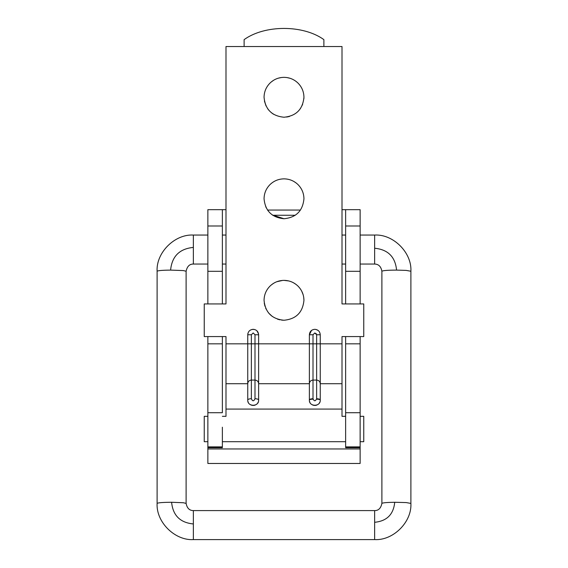 <?xml version="1.0" encoding="UTF-8"?>
<svg xmlns="http://www.w3.org/2000/svg" width="568" height="568" viewBox="0 0 568 568"><rect width="100%" height="100%" fill="white"/><g stroke="black" fill="none" stroke-linecap="round" stroke-linejoin="round"><path stroke-width="0.85" d="M225.993 209.677L219.518 209.677M348.482 209.677L345.635 209.677L345.635 303.937M323.881 46.526L323.881 39.625C303.213 24.715 264.816 24.687 244.119 39.625L244.119 46.526M222.365 336.568L222.365 412.709L207.867 412.709L207.867 447.719L222.365 447.719L222.365 427.207M222.365 303.937L222.365 225.993L207.867 225.993L207.867 303.937M207.867 225.993L207.867 209.677L222.365 209.677L222.365 225.993M360.133 427.207L360.133 412.709L345.635 412.709L345.635 427.207M345.635 446.888L345.635 447.719L360.133 447.719L360.133 446.888L345.635 446.888L345.635 336.568M222.365 343.825L207.867 343.825L207.867 427.207M207.867 343.825L207.867 336.568M360.133 336.568L360.133 446.888M360.133 303.937L360.133 225.993L345.635 225.993M342.007 209.677L360.133 209.677L360.133 225.993M360.133 343.825L345.635 343.825M360.133 448.961L207.867 448.961L207.867 463.467L360.133 463.467L360.133 447.719M207.867 448.961L207.867 447.719M360.133 271.312L345.635 271.312M222.365 271.312L207.867 271.312M269.786 286.336L269.779 286.336C266.044 290.248 264.134 294.906 264.056 300.316C264.134 294.906 266.044 290.248 269.779 286.336C273.719 282.445 278.462 280.457 284 280.372C289.41 280.45 294.068 282.36 297.98 286.094C301.871 290.035 303.859 294.778 303.944 300.316L303.71 297.312M264.262 303.142L264.951 306.209M265.732 308.303L266.072 309.049M268.749 313.16L272.264 316.44M277.532 319.173L279.939 319.841M281.636 320.118L284 320.253C296.113 319.074 302.758 312.428 303.944 300.316C302.758 312.428 296.113 319.074 284 320.253C271.887 319.074 265.242 312.428 264.056 300.316M303.156 294.778L301.729 291.192M298.803 286.954L297.98 286.094M295.928 284.341L293.535 282.8M288.679 280.933L284 280.372M282.63 280.422L276.786 281.728M273.996 283.07L271.625 284.682M284 178.856C278.462 178.941 273.719 180.929 269.779 184.82C266.044 188.732 264.134 193.39 264.056 198.8C264.134 193.39 266.044 188.732 269.779 184.82C273.719 180.929 278.462 178.941 284 178.856C289.41 178.934 294.068 180.844 297.98 184.579C301.871 188.519 303.859 193.262 303.944 198.8C302.758 210.913 296.113 217.558 284 218.737C271.887 217.558 265.242 210.913 264.056 198.8M265.732 206.802L268.06 210.778M272.37 214.995L284 218.737M296.148 182.981L293.976 181.533M288.146 179.296L286.187 178.977M269.779 83.311C266.044 87.216 264.134 91.881 264.056 97.284C264.134 91.881 266.044 87.216 269.779 83.311C273.719 79.413 278.462 77.425 284 77.347C289.41 77.418 294.068 79.328 297.98 83.063C301.871 87.003 303.859 91.746 303.944 97.284C303.859 91.746 301.871 87.003 297.98 83.063L296.602 81.828M264.418 101.061L266.044 105.96M267.635 108.68L268.827 110.22M271.248 112.613L273.499 114.232M286.648 117.051L289.424 116.475M300.231 108.871L302.63 104.406M303.88 98.789L303.944 97.284C302.758 109.397 296.113 116.042 284 117.228C271.887 116.042 265.242 109.397 264.056 97.284M289.936 78.249L286.868 77.553M281.416 77.511L278.214 78.199M273.705 80.209L271.128 82.055M254.279 329.433L252.022 329.447M247.882 333.537L247.747 334.758C248.067 331.456 249.877 329.639 253.186 329.319C256.488 329.639 258.298 331.456 258.625 334.758L258.625 383.705C258.404 381.497 257.197 380.29 254.996 380.077L254.996 334.758L253.186 332.947L251.368 334.758L251.368 380.077C249.167 380.29 247.96 381.497 247.747 383.705L247.747 400.014C247.257 406.993 259.122 406.972 258.625 400.014L258.625 383.705L309.375 383.705L309.375 400.014C309.596 399.233 310.803 398.8 313.003 398.722C314.21 401.441 315.417 401.441 316.632 398.722L316.632 380.077L313.003 380.077C310.803 380.29 309.596 381.497 309.375 383.705L309.375 334.758C309.702 331.456 311.512 329.639 314.814 329.319C318.123 329.639 319.933 331.456 320.253 334.758L320.253 383.705C320.04 381.497 318.833 380.29 316.632 380.077L316.632 334.758L314.814 332.947L313.003 334.758L313.003 398.722M258.554 333.892L256.899 330.789M247.968 401.555L248.358 402.527M250.133 404.515L251.07 405.027M251.56 405.211L252.852 405.445M253.527 405.445L254.244 405.353M254.4 405.318L255.288 405.034M256.239 404.515L257.063 403.827M257.737 402.989L258.227 402.052M315.993 333.38L316.632 334.758L320.253 334.758M311.52 330.434L309.375 334.758L313.003 334.758M319.635 332.237L319.067 331.364M318.144 330.455L315.978 329.447M309.603 401.555L309.993 402.527M311.768 404.515L312.705 405.027M313.195 405.211L314.487 405.445M315.155 405.445L315.879 405.353M316.035 405.318L316.923 405.034M317.874 404.515L318.698 403.827M319.372 402.989L319.862 402.052M225.993 343.825L342.007 343.825L342.007 336.568L363.761 336.568L363.761 303.937L342.007 303.937L342.007 46.526L225.993 46.526L225.993 303.937L204.239 303.937L204.239 336.568L225.993 336.568L225.993 409.081L342.007 409.081L342.007 383.705L320.253 383.705L320.253 400.014C320.757 406.972 308.893 406.993 309.375 400.014C309.596 399.517 310.803 399.24 313.003 399.19M251.368 398.722C252.575 401.441 253.782 401.441 254.996 398.722L254.996 380.077L251.368 380.077L251.368 398.722C249.167 398.8 247.96 399.233 247.747 400.014M251.368 334.758L247.747 334.758L247.747 383.705L225.993 383.705M342.007 409.081L342.007 416.33L345.635 416.33M342.007 343.825L342.007 383.705M360.133 416.33L363.761 416.33L363.761 441.712L360.133 441.712M207.867 441.712L204.239 441.712L204.239 416.33L207.867 416.33M222.365 416.33L225.993 416.33L225.993 409.081M222.365 441.712L345.635 441.712M300.458 210.054L267.542 210.054M295.253 215.265L272.746 215.265M222.365 446.888L207.867 446.888M316.632 398.722C318.833 398.8 320.04 399.233 320.253 400.014C320.04 399.517 318.833 399.24 316.632 399.19M258.625 400.014C258.404 399.233 257.197 398.8 254.996 398.722M254.996 334.758L258.625 334.758M207.867 235.053L193.361 235.053C174.703 233.966 156.008 252.71 157.109 271.241C157.833 270.588 162.327 270.205 170.599 270.105L183.357 270.574L186.112 271.241C187.142 266.385 189.556 263.992 193.361 264.056L193.361 235.102M186.112 271.241L186.112 503.411L183.357 502.744L171.607 502.268C162.803 502.339 157.968 502.715 157.109 503.411C156.015 522.042 174.802 540.7 193.361 539.6L193.361 523.959C180.148 522.674 172.899 515.446 171.607 502.268M374.639 510.639L374.639 539.6L193.361 539.6M193.361 510.639L193.361 523.959M186.112 503.411C187.028 508.175 189.449 510.568 193.361 510.596L374.639 510.596C378.465 510.646 380.88 508.253 381.888 503.411L381.888 271.241C382.775 270.546 387.667 270.162 396.57 270.098L406.191 270.404L410.891 271.241C411.977 252.582 393.17 233.952 374.639 235.053L360.133 235.053M381.888 503.411C382.534 502.779 386.808 502.403 394.717 502.275L406.191 502.573L410.891 503.411L410.891 271.241M381.888 271.241C381.007 266.513 378.593 264.12 374.639 264.056L374.639 235.102M170.599 270.105C171.948 256.317 179.538 248.756 193.361 247.414M394.717 502.275C393.525 514.438 386.836 521.112 374.639 522.297M374.639 248.237C387.965 249.529 395.271 256.821 396.57 270.098M193.361 264.056L207.867 264.056M222.365 264.056L225.993 264.056M225.993 235.053L222.365 235.053M157.109 271.241L157.109 503.411M342.007 235.053L345.635 235.053M374.639 264.056L360.133 264.056M345.635 264.056L342.007 264.056M374.639 539.6C393.269 540.693 411.992 521.978 410.891 503.411"/></g></svg>
